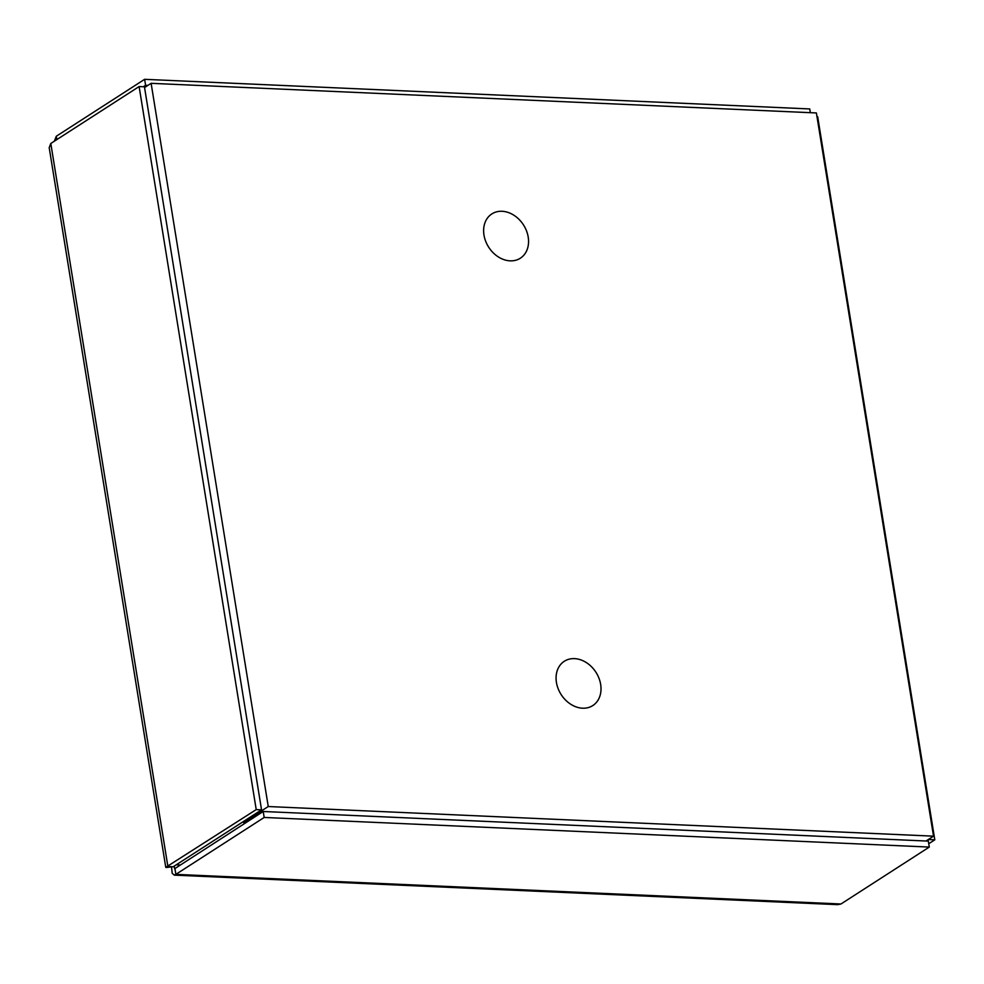 <?xml version="1.0" encoding="UTF-8"?>
<svg xmlns="http://www.w3.org/2000/svg" width="984" height="984" viewBox="0 0 984 984"><rect width="100%" height="100%" fill="white"/><g stroke="black" fill="none" stroke-linecap="round" stroke-linejoin="round"><path stroke-width="1.48" d="M528.199 237.046A26.322 20.664 -122.8 0 1 520.351 258.202A26.322 20.664 -122.8 0 1 488.728 247.255A26.322 20.664 -122.8 0 1 491.828 213.934A26.322 20.664 -122.8 0 1 528.199 237.046M600.658 684.409A26.322 20.664 -122.8 0 1 592.811 705.553A26.322 20.664 -122.8 0 1 561.175 694.606A26.322 20.664 -122.8 0 1 564.287 661.285A26.322 20.664 -122.8 0 1 600.658 684.409M926.018 841.012L933.533 836.166L268.251 806.536L243.491 822.501L245.963 822.612M144.55 87.551L151.118 83.32L268.251 806.536M243.491 822.501L243.343 821.579M933.533 836.166L816.388 112.951L151.118 83.32M171.511 866.683L172.2 873.3L174.279 875.108L175.853 874.37L264.179 817.458L929.29 847.076L840.976 903.989L837.569 904.653L174.279 875.133M174.254 866.092L174.562 868.798L263.208 811.492L928.318 841.111L929.29 847.076M174.894 868.405L175.853 874.37L840.976 903.989M263.208 811.492L264.179 817.458M165.767 867.334L49.2 147.661L50.799 143.48L139.113 86.567L256.221 809.611L165.779 867.334M139.113 86.567L144.439 86.801L261.547 809.844L173.221 866.756L167.895 866.523C164.303 867.667 165.41 867.777 171.228 866.867M261.547 809.844L256.221 809.611M927.199 841.062L929.363 838.86M817.003 116.764L817.692 116.788L934.8 839.832L928.748 843.731M929.474 839.598L934.8 839.832M147.895 85.387L145.595 85.288L144.623 79.323L56.309 136.235L54.341 141.192M143.307 86.752L145.595 85.288M56.851 139.58L56.309 136.235M810.336 112.68L809.734 108.941L144.623 79.323M176.234 864.813L180.183 864.985M50.799 143.48L167.895 866.523M169.888 866.609L172.065 866.707"/></g></svg>
